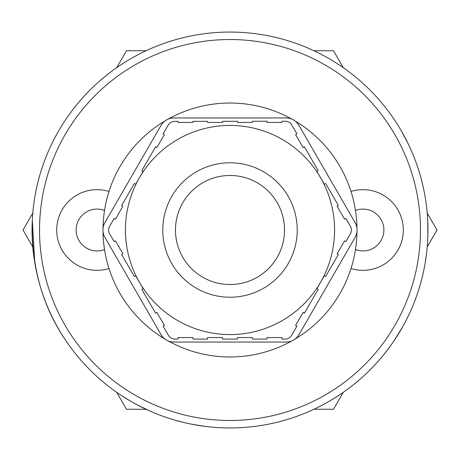 <?xml version="1.0" encoding="UTF-8"?>
<svg xmlns="http://www.w3.org/2000/svg" width="460" height="460" viewBox="0 0 460 460"><rect width="100%" height="100%" fill="white"/><g stroke="black" fill="none" stroke-linecap="round" stroke-linejoin="round"><path stroke-width="0.69" d="M146.073 409.273L126.5 409.273L116.713 392.322M32.786 246.951L23 230.006L32.786 213.055M343.286 392.322L333.5 409.273L313.927 409.273M427.213 213.055L437 230.006L427.213 246.957M313.927 50.738L333.5 50.738L343.286 67.689M116.713 67.689L126.5 50.738L146.073 50.738M350.997 191.481A40.336 40.336 0 0 1 403.293 230.006A40.336 40.336 0 0 1 350.997 268.525M130.766 401.275L121.526 395.577M149.977 411.05L137.689 405.099M136.068 404.236L133.67 402.925M230 32.062A197.944 197.944 0 0 1 401.425 328.975A197.944 197.944 0 0 1 58.575 328.975A197.944 197.944 0 0 1 230 32.062M230 39.531A190.469 190.469 0 0 1 394.956 325.237A190.469 190.469 0 0 1 65.044 325.237A190.469 190.469 0 0 1 230 39.531M109.003 268.525A40.336 40.336 0 0 1 56.706 230.006A40.336 40.336 0 0 1 109.003 191.481M69.517 345.874L66.631 341.768C42.82 307.452 31.355 267.45 32.229 221.766M40.848 288.316L39.807 284.826M34.73 262.395L32.303 220.185M427.863 235.646L427.765 238.32M427.673 240.304L427.547 242.46M427.179 247.365L426.978 249.521M426.776 251.419L426.644 252.643M426.506 253.799L426.638 252.689M321.465 405.547L321.166 405.703M333.816 398.532L334.782 397.934M357.546 381.369L352.504 385.486M368.31 371.605L367.103 372.772M365.067 374.699L362.187 377.338M357.995 380.995L353.395 384.773M339.974 394.582L334.334 398.216M329.636 401.039L326.261 402.96M323.938 404.236L322.523 404.99M184.058 422.539L174.702 420.06M168.607 418.186L165.997 417.312M210.519 426.983L210.134 426.943M208.984 426.828L208.121 426.73M200.106 425.672L195.477 424.913M204.154 426.247L191.642 424.195M182.114 422.067L175.087 420.175M170.114 418.669L168.475 418.14M208.299 426.753L206.879 426.592M189.163 423.689L184.638 422.677M182.89 422.257L182.327 422.119M225.567 427.898L223.336 427.834M222.088 427.788L217.73 427.564M211.997 427.127L207.943 426.713M207.218 426.633L204.441 426.288M336.461 396.876L330.245 400.683M325.588 403.334L323.627 404.403M352.642 385.376L351.894 385.963M351.009 386.647L350.33 387.171M349.841 387.544L347.904 388.999M345.448 390.787L344.62 391.379M342.039 393.185L340.607 394.157M350.152 387.308L349.726 387.63M348.346 388.671L346.196 390.252M340.71 394.093L339.077 395.18M336.272 396.997L335.875 397.25M361.244 378.183L359.156 380M363.688 375.981L362.606 376.959M417.956 292.077L416.07 297.516M413.224 304.894L412.005 307.82M411.131 309.827L410.791 310.598M421.964 278.288L420.9 282.325M419.997 285.51L418.847 289.317M415.449 299.201L414.207 302.444M152.237 412.028L151.725 411.809M137.661 405.087L135.849 404.116M133.826 403.012L130.899 401.35M125.039 397.825L123.751 397.014M427.719 220.593L427.875 235.175M426.414 254.524L425.304 262.188M424.361 267.478L424.091 268.841M401.522 131.203L407.98 143.382M413.293 155.279L414.73 158.901M416.162 162.742L417.197 165.675M389.35 347.432L383.416 355.08M379.31 359.956L377.487 362.02M403.765 324.8L403.581 325.134M403.006 326.174L402.598 326.91M398.492 333.879L395.985 337.847M402.684 326.755L393.829 341.09M388.154 349.036L383.669 354.769M380.345 358.76L379.212 360.065M392.397 343.177L389.7 346.949M388.631 348.398L388.286 348.864M410.475 311.299L410.119 312.087M408.997 314.508L407.106 318.4M404.553 323.346L402.511 327.066M402.149 327.704L400.695 330.222M396.79 336.593L396.221 337.479M414.943 159.453L416.288 163.099M417.18 165.634L417.421 166.336M408.325 144.089L411.343 150.661M285.269 121.233A7.469 7.469 0 0 1 291.743 124.959L296.907 133.877L295.613 134.625L303.1 147.556L304.393 146.809L318.159 170.585L316.865 171.333L324.352 184.259L325.645 183.511L338.37 205.488L337.077 206.235L344.563 219.167L345.851 218.419L350.393 226.262A7.469 7.469 0 0 1 350.393 233.749L345.851 241.592L344.563 240.844L337.077 253.77L338.37 254.518L325.645 276.494L324.352 275.747L320.499 282.4L316.865 288.679L318.159 289.426L304.393 313.202L303.1 312.455L295.613 325.381L296.907 326.128L291.577 335.334A7.469 7.469 0 0 1 285.114 339.06L281.951 339.06L281.951 337.565L267.013 337.565L267.013 339.06L252.408 339.06L252.408 337.565L237.469 337.565L237.469 339.06L222.531 339.06L222.531 337.565L207.592 337.565L207.592 339.06L192.987 339.06L192.987 337.565L178.049 337.565L178.049 339.06L174.886 339.06A7.469 7.469 0 0 1 168.423 335.334L163.093 326.128L164.387 325.381L156.9 312.455L155.606 313.202L141.841 289.426L143.135 288.679L139.501 282.4L135.648 275.747L134.355 276.494L121.63 254.518L122.923 253.77L115.437 240.844L114.149 241.592L109.606 233.749A7.469 7.469 0 0 1 109.606 226.262L114.149 218.419L115.437 219.167L122.923 206.235L121.63 205.488L134.355 183.511L135.648 184.259L143.135 171.333L141.841 170.585L155.606 146.809L156.9 147.556L164.387 134.625L163.093 133.877L168.176 125.097A7.469 7.469 0 0 1 174.633 121.371L178.049 121.365L178.049 122.446L192.987 122.446L192.987 121.348L207.592 121.331L207.592 122.446L222.531 122.446L222.531 121.313L237.469 121.29L237.469 122.446L252.408 122.446L252.408 121.273L267.013 121.256L267.013 122.446L281.951 122.446L281.951 121.239L285.269 121.233M161 125.43A14.938 14.938 0 0 1 173.938 117.961L286.062 117.961A14.938 14.938 0 0 1 299 125.43L355.062 222.536A14.938 14.938 0 0 1 355.062 237.475L299 334.575A14.938 14.938 0 0 1 286.062 342.044L173.938 342.044A14.938 14.938 0 0 1 161 334.575L104.937 237.475A14.938 14.938 0 0 1 104.937 222.536L161 125.43M292.037 340.803A126.983 126.983 0 0 1 167.963 340.803M165.065 339.129A126.983 126.983 0 0 1 103.028 231.679M103.028 228.332A126.983 126.983 0 0 1 165.065 120.882M167.963 119.209A126.983 126.983 0 0 1 292.037 119.209M294.935 120.882A126.983 126.983 0 0 1 356.971 228.332M356.971 231.679A126.983 126.983 0 0 1 294.935 339.129M230 175.478A54.527 54.527 0 0 1 277.225 257.267A54.527 54.527 0 0 1 182.781 257.267A54.527 54.527 0 0 1 230 175.478M230 125.43A104.575 104.575 0 0 1 334.575 230.006A104.575 104.575 0 0 1 230 334.575A104.575 104.575 0 0 1 125.425 230.006A104.575 104.575 0 0 1 230 125.43M104.529 249.533A20.913 20.913 0 0 1 76.13 230.006A20.913 20.913 0 0 1 104.529 210.473M355.471 210.473A20.913 20.913 0 0 1 383.87 230.006A20.913 20.913 0 0 1 355.471 249.533M162.777 230.006A67.223 67.223 0 0 1 263.614 171.787A67.223 67.223 0 0 1 263.614 288.224A67.223 67.223 0 0 1 162.777 230.006"/></g></svg>
